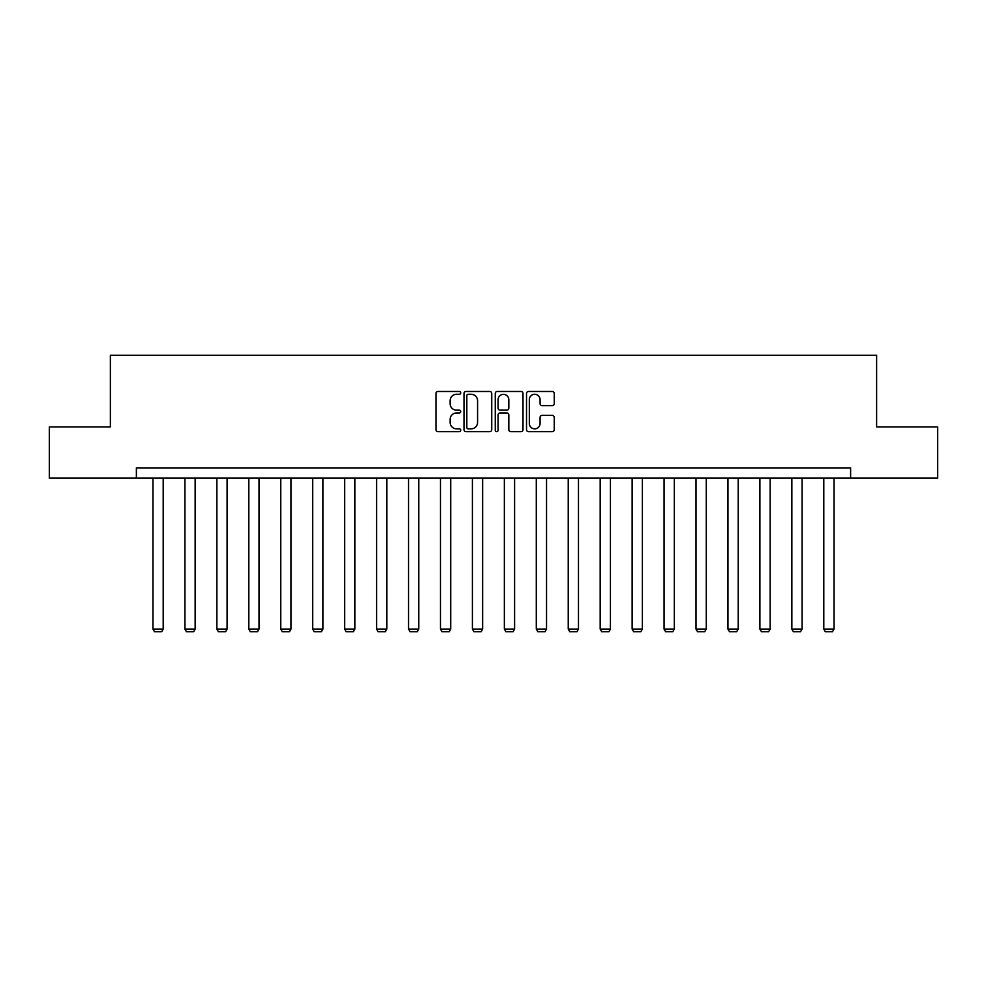 <?xml version="1.0" encoding="UTF-8"?>
<svg xmlns="http://www.w3.org/2000/svg" width="987" height="987" viewBox="0 0 987 987"><rect width="100%" height="100%" fill="white"/><g stroke="black" fill="none" stroke-linecap="round" stroke-linejoin="round"><path stroke-width="1.48" d="M460.732 392.875A1.406 1.406 0 0 0 459.325 391.469L437.969 391.469A2.011 2.011 0 0 0 435.97 393.48L435.97 429.666A2.011 2.011 0 0 0 437.969 431.664L459.325 431.664A1.406 1.406 0 0 0 460.732 430.258A1.406 1.406 0 0 0 459.325 428.851L456.562 428.851A6.428 6.428 0 0 1 450.134 422.424L450.134 419.413A6.428 6.428 0 0 1 456.562 412.973L459.325 412.973A1.406 1.406 0 0 0 460.732 411.567A1.406 1.406 0 0 0 459.325 410.16L456.562 410.16A6.428 6.428 0 0 1 450.134 403.732L450.134 400.722A6.428 6.428 0 0 1 456.562 394.282L459.325 394.282A1.406 1.406 0 0 0 460.732 392.875M552.239 405.645A2.011 2.011 0 0 0 554.25 403.634L554.25 393.48A2.011 2.011 0 0 0 552.239 391.469L528.526 391.469A2.011 2.011 0 0 0 526.515 393.48L526.515 429.666A2.011 2.011 0 0 0 528.526 431.664L552.239 431.664A2.011 2.011 0 0 0 554.25 429.666L554.25 417.402A2.011 2.011 0 0 0 552.239 415.391L542.085 415.391A2.011 2.011 0 0 0 540.086 417.402L540.086 423.485A5.379 5.379 0 0 1 534.707 428.851A5.379 5.379 0 0 1 529.328 423.485L529.328 399.661A5.379 5.379 0 0 1 534.707 394.282A5.379 5.379 0 0 1 540.086 399.661L540.086 403.634A2.011 2.011 0 0 0 542.085 405.645L552.239 405.645M136.379 478.127L49.35 478.127L49.35 426.927L110.371 426.927L110.371 355.258L876.629 355.258L876.629 426.927L937.65 426.927L937.65 478.127L850.621 478.127L850.621 467.887L136.379 467.887L136.379 478.127L850.621 478.127M491.736 393.48A2.011 2.011 0 0 0 489.737 391.469L466.012 391.469A2.011 2.011 0 0 0 464.001 393.48L464.001 429.666A2.011 2.011 0 0 0 466.012 431.664L489.737 431.664A2.011 2.011 0 0 0 491.736 429.666L491.736 393.48M497.263 391.469L520.988 391.469A2.011 2.011 0 0 1 522.999 393.48L522.999 429.666A2.011 2.011 0 0 1 520.988 431.664L510.834 431.664A2.011 2.011 0 0 1 508.823 429.666L508.823 414.984A2.011 2.011 0 0 0 506.812 412.973L500.088 412.973A2.011 2.011 0 0 0 498.077 414.984L498.077 430.258A1.406 1.406 0 0 1 496.671 431.664A1.406 1.406 0 0 1 495.264 430.258L495.264 393.48A2.011 2.011 0 0 1 497.263 391.469M468.22 394.282A1.406 1.406 0 0 0 466.814 395.688L466.814 427.445A1.406 1.406 0 0 0 468.22 428.851L471.144 428.851A6.428 6.428 0 0 0 477.572 422.424L477.572 400.722A6.428 6.428 0 0 0 471.144 394.282L468.22 394.282M508.823 399.76A5.379 5.379 0 0 0 503.444 394.381A5.379 5.379 0 0 0 498.077 399.76L498.077 408.149A2.011 2.011 0 0 0 500.088 410.16L506.812 410.16A2.011 2.011 0 0 0 508.823 408.149L508.823 399.76M163.2 478.127L163.2 629.077L152.96 629.077L152.96 478.127M163.2 629.077L161.671 631.742L154.503 631.742L152.96 629.077M195.142 478.127L195.142 629.077L184.914 629.077L184.914 478.127M195.142 629.077L193.612 631.742L186.444 631.742L184.914 629.077M227.096 478.127L227.096 629.077L216.856 629.077L216.856 478.127M227.096 629.077L225.554 631.742L218.386 631.742L216.856 629.077M259.038 478.127L259.038 629.077L248.798 629.077L248.798 478.127M259.038 629.077L257.496 631.742L250.328 631.742L248.798 629.077M290.98 478.127L290.98 629.077L280.74 629.077L280.74 478.127M290.98 629.077L289.45 631.742L282.282 631.742L280.74 629.077M322.922 478.127L322.922 629.077L312.682 629.077L312.682 478.127M322.922 629.077L321.392 631.742L314.224 631.742L312.682 629.077M354.864 478.127L354.864 629.077L344.636 629.077L344.636 478.127M354.864 629.077L353.334 631.742L346.166 631.742L344.636 629.077M386.818 478.127L386.818 629.077L376.578 629.077L376.578 478.127M386.818 629.077L385.275 631.742L378.107 631.742L376.578 629.077M418.759 478.127L418.759 629.077L408.519 629.077L408.519 478.127M418.759 629.077L417.217 631.742L410.061 631.742L408.519 629.077M450.701 478.127L450.701 629.077L440.461 629.077L440.461 478.127M450.701 629.077L449.171 631.742L442.003 631.742L440.461 629.077M482.643 478.127L482.643 629.077L472.403 629.077L472.403 478.127M482.643 629.077L481.113 631.742L473.945 631.742L472.403 629.077M514.597 478.127L514.597 629.077L504.357 629.077L504.357 478.127M514.597 629.077L513.055 631.742L505.887 631.742L504.357 629.077M546.539 478.127L546.539 629.077L536.299 629.077L536.299 478.127M546.539 629.077L544.997 631.742L537.829 631.742L536.299 629.077M578.481 478.127L578.481 629.077L568.241 629.077L568.241 478.127M578.481 629.077L576.939 631.742L569.783 631.742L568.241 629.077M610.422 478.127L610.422 629.077L600.182 629.077L600.182 478.127M610.422 629.077L608.893 631.742L601.725 631.742L600.182 629.077M642.364 478.127L642.364 629.077L632.136 629.077L632.136 478.127M642.364 629.077L640.834 631.742L633.666 631.742L632.136 629.077M674.318 478.127L674.318 629.077L664.078 629.077L664.078 478.127M674.318 629.077L672.776 631.742L665.608 631.742L664.078 629.077M706.26 478.127L706.26 629.077L696.02 629.077L696.02 478.127M706.26 629.077L704.718 631.742L697.55 631.742L696.02 629.077M738.202 478.127L738.202 629.077L727.962 629.077L727.962 478.127M738.202 629.077L736.672 631.742L729.504 631.742L727.962 629.077M770.144 478.127L770.144 629.077L759.904 629.077L759.904 478.127M770.144 629.077L768.614 631.742L761.446 631.742L759.904 629.077M802.086 478.127L802.086 629.077L791.858 629.077L791.858 478.127M802.086 629.077L800.556 631.742L793.388 631.742L791.858 629.077M834.04 478.127L834.04 629.077L823.8 629.077L823.8 478.127M834.04 629.077L832.497 631.742L825.329 631.742L823.8 629.077"/></g></svg>
